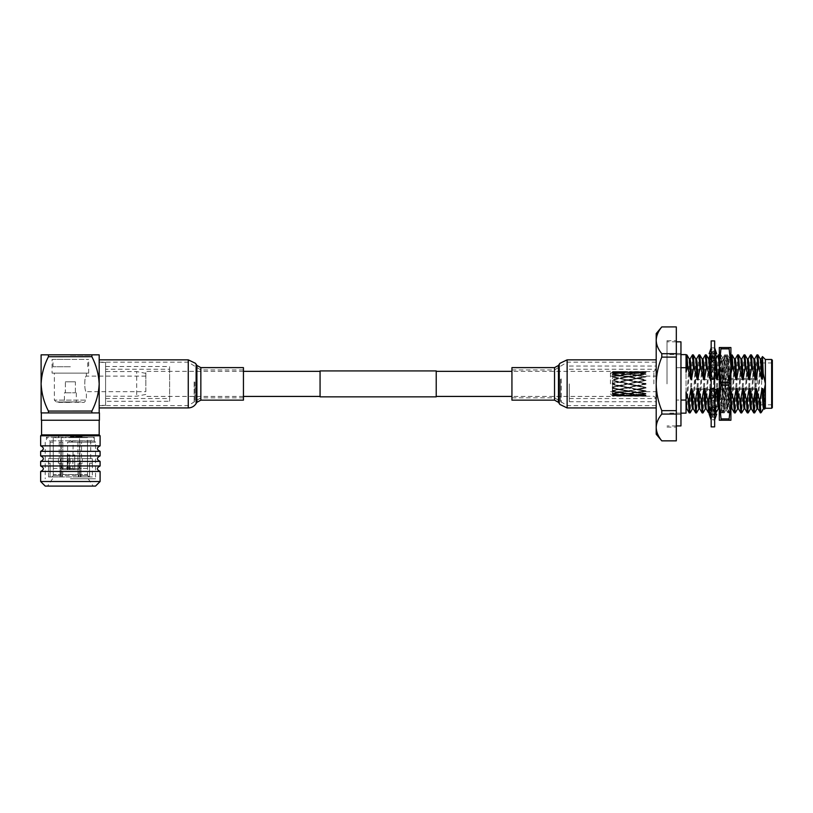 <?xml version="1.0" encoding="UTF-8"?>
<svg xmlns="http://www.w3.org/2000/svg" width="813" height="813" viewBox="0 0 813 813"><rect width="100%" height="100%" fill="white"/><g stroke="black" fill="none" stroke-linecap="round" stroke-linejoin="round"><path stroke-width="0.61" stroke-dasharray="4.07 3.05" d="M320.068 396.846L320.068 370.921M145.832 383.888L145.832 371.338L145.832 383.888M436.225 396.846L436.225 370.921M610.461 383.888L610.461 371.338L610.461 383.888M320.068 383.888L320.068 396.429L320.068 383.888M754.931 379.6L754.931 383.888L754.931 379.6L723.56 379.6L754.931 379.6L754.931 378.441L754.931 379.6M723.56 379.6L723.56 378.441L754.931 378.441L754.931 389.336L754.931 383.888L754.931 389.336L723.56 389.336L754.931 389.336L754.931 378.441L723.56 378.421L723.56 379.6M695.684 383.888L695.684 378.421L695.684 383.888M723.56 389.336L723.56 388.167L754.931 388.167L723.56 388.167L723.56 389.336L695.684 389.346L754.931 389.346L754.931 365.301L754.931 389.346M656.193 333.584L656.193 434.193M610.461 393.909L612.789 396.236L635.502 396.083L619.638 395.545L612.24 395.677L619.638 395.545L612.789 396.205L619.638 395.545L612.24 395.199L619.638 395.545L619.242 396.022L612.789 395.687L628.103 395.525L620.736 394.884L628.103 395.525L635.502 394.884L628.103 394.061L620.736 394.884L612.789 394.356L617.748 394.884L612.789 395.331L619.638 394.396L612.24 393.614L619.242 394.732L612.789 393.99L619.242 394.732L628.49 393.431L620.736 392.618L628.103 393.675L635.502 392.618L628.103 391.399L620.736 392.618L612.789 391.815L617.748 392.618L612.789 393.35L619.638 392.232L612.24 391.073L619.242 392.384L612.789 391.307L619.242 392.384L628.49 390.819L620.736 389.488L628.103 390.88L635.502 389.488L628.103 388.004L620.736 389.488L612.789 388.502L617.748 389.488L612.789 390.433L619.638 389.244L612.24 387.821L619.638 389.244L612.789 387.892L619.242 389.193L628.49 387.527L620.736 385.819L628.103 387.384L635.502 385.819L628.103 384.214L620.736 385.819L612.789 384.742L617.748 385.819L612.789 386.876L619.638 385.728L612.24 384.193L612.789 384.742L612.24 387.232L612.789 387.506L612.24 387.821L612.789 388.502L612.24 390.565L612.789 396.205L612.24 395.677L612.789 396.236L612.24 395.677L612.789 396.205L612.24 395.199L612.789 395.687L612.24 395.006L612.789 395.331L612.24 393.614L612.789 393.99L612.24 393.248L612.789 393.35L612.24 391.073L612.789 391.307L612.24 390.565L612.789 390.433L612.24 387.821L612.789 387.892L612.24 387.232L612.789 384.742L612.24 384.193L619.638 385.728L612.789 383.888L619.242 385.494L626.62 383.888L619.242 382.273L612.789 383.685L619.638 382.039L628.49 383.888L635.502 381.958L628.103 380.382L620.736 381.958L628.103 383.563L620.736 381.958L628.49 380.24L637.382 382.039L644.363 380.067L636.996 378.573L629.597 380.067L636.996 381.632L629.597 380.067L637.382 378.523L645.959 380.21L636.996 381.632L636.996 382.273L629.597 383.888L636.996 385.494L644.363 383.888L636.996 382.273L645.949 383.888L638.49 385.819L646.03 387.354L645.878 388.014L638.49 389.488L646.03 390.85L645.878 391.409L638.49 392.618L645.888 394.02L638.49 394.884L646.03 395.514L638.49 396.083L646.03 396.226L638.49 396.083L646.03 395.738L638.49 394.884L646.03 394.081L638.49 392.618L646.03 391.429L638.49 389.488L646.03 388.045L645.888 387.395L638.49 385.819L646.03 384.244L645.888 383.573L638.49 381.958L646.03 380.413L645.878 379.752L638.49 378.279L646.02 376.866L638.49 378.279L646.03 379.722L645.888 380.372L638.49 381.958L646.03 383.523L645.888 384.193L646.03 383.523M680.959 367.7L676.314 367.7L676.314 400.067L680.959 400.067M667.026 383.888L667.026 340.677L667.026 383.888M765.379 408.278L765.379 359.488M772.35 407.577L772.35 360.189M757.249 383.888L757.249 362.974L757.249 383.888M693.296 354.844L690.146 412.862M692.422 354.905L689.261 412.923M699.749 354.844L696.599 412.862M698.875 354.905L695.715 412.923M706.202 354.844L703.052 412.862M705.328 354.905L702.168 412.923M710.857 379.153L712.869 368.126L713.682 368.126L712.727 354.905L712.117 358.736L709.505 412.862L711.934 408.665L711.162 403.197M712.869 368.126L711.853 354.844L711.314 358.736L708.621 412.923M719.292 367.364L719.322 368.126L720.135 368.126L719.292 355.261M719.109 354.844L715.958 412.862M718.235 354.905L715.074 412.923M720.135 368.126L722.96 379.153L723.763 379.153L725.775 368.126L726.588 368.126L725.633 354.905L725.023 358.736L722.879 409.03L722.34 412.923L721.314 399.64L723.336 388.614L724.84 408.665L722.411 412.862M725.775 368.126L724.759 354.844L724.22 358.736L721.527 412.923L720.511 399.64L719.292 395.819M732.015 354.844L729.332 409.03L728.794 412.923L727.767 399.64L729.789 388.614L730.907 407.73M726.588 368.126L729.413 379.153L730.216 379.153L728.712 359.102L731.141 354.905L727.981 412.923L726.964 399.64L724.139 388.614L723.336 388.614M738.468 354.844L735.318 412.862M737.594 354.905L734.434 412.923M744.921 354.844L741.771 412.862M744.047 354.905L740.887 412.923M751.375 354.844L748.224 412.862M750.501 354.905L747.34 412.923M757.828 354.844L754.677 412.862M756.954 354.905L753.793 412.923M760.734 412.923L762.431 356.602M686.04 413.156L686.04 354.61M646.03 396.226L645.939 395.687L646.03 396.226M646.02 376.866L638.49 375.159L646.03 374.112L638.49 372.882L645.888 372.069L638.49 371.693L646.03 371.541L638.49 371.693L646.03 372.039L638.49 372.882L646.03 373.685L638.49 375.159L646.02 376.866M646.03 371.541L645.939 372.08L646.03 371.541M610.461 373.858L612.789 371.541L635.502 371.693L619.638 372.232L612.24 372.09L612.789 371.541L626.62 371.541L612.789 371.541L612.24 372.09L619.638 372.232L612.789 371.571L619.638 372.232L612.24 372.567L612.789 371.571L617.748 371.693L612.789 371.907L612.24 372.567L619.638 372.232L619.242 371.744L612.789 372.08L612.24 372.761L619.638 373.37L619.242 372.74L626.62 372.141L619.242 372.74L612.789 372.202L619.242 371.744L628.103 372.242L620.736 372.882L628.103 372.242L635.502 372.882L628.103 373.706L612.789 372.435L612.789 373.421L619.638 373.37L612.24 374.153L612.789 372.435L617.748 372.882L612.789 373.421L612.24 374.153L619.638 373.37L612.789 373.777L612.24 374.519L619.638 375.545L619.242 374.925L626.62 373.899L619.242 374.925L612.789 374.021L619.242 373.035L628.49 374.336L620.736 375.159L628.103 374.092L635.502 375.159L628.103 376.368L612.789 374.417L612.789 375.952L619.638 375.545L612.24 376.704L612.789 374.417L617.748 375.159L612.789 375.952L612.24 376.704L619.638 375.545L612.789 376.46L612.24 377.202L619.638 378.523L619.242 377.994L626.62 376.622L619.242 377.994L612.789 376.795L619.242 375.382L628.49 376.947L620.736 378.279L628.103 376.897L635.502 378.279L628.103 379.762L612.789 377.334L612.789 379.264L619.638 378.523L612.24 379.945L612.789 377.334L617.748 378.279L612.24 379.945L619.638 378.523L612.789 380.26L619.242 378.573L626.62 380.067L619.242 381.632L612.789 380.26L612.24 380.535L612.789 383.035L619.638 382.039L612.24 383.573L612.789 380.891L617.748 381.958L612.789 383.035L612.24 383.573L612.789 383.685L619.638 382.039L635.502 385.819L636.996 385.494L628.49 383.888L637.382 385.728L629.597 387.699L636.996 389.193L644.363 387.699L636.996 386.134L645.969 387.476L637.382 385.728L628.103 388.004L637.382 389.244L628.49 387.527L637.382 389.244L629.597 391.144L636.996 392.384L644.363 391.144L636.996 389.783L644.363 391.144L645.969 390.779L637.382 389.244L629.597 391.144L628.49 390.819L628.103 391.399L635.502 392.618L637.382 392.232L628.49 390.819L637.382 392.232L636.996 392.842L629.597 393.878L636.996 394.732L644.363 393.878L636.996 392.842L645.857 393.675M645.949 395.768L629.597 396.236L644.363 396.236L619.638 395.545L619.242 396.124L619.638 395.545L628.49 395.108L628.103 395.728L620.736 396.083L619.638 395.545L628.49 395.108L628.103 395.728L635.502 396.083L637.382 395.545L629.597 395.626L644.363 395.626L636.996 395.027L629.597 395.626L619.638 394.396L619.242 395.027L612.789 395.565L619.242 395.027L626.62 395.626L619.242 395.027L619.638 394.396L628.49 393.431L628.103 394.061L620.736 394.884L612.24 395.006L628.49 393.431L628.103 394.061L635.502 394.884L637.382 394.396L619.638 392.232L619.242 392.842L612.789 393.756L619.242 392.842L626.62 393.878L619.242 392.842L619.638 392.232L628.49 390.819L620.736 392.618L612.24 393.248L628.49 390.819L619.638 389.244L612.789 390.972L619.242 389.783L626.62 391.144L619.242 389.783L628.49 387.527L612.24 390.565L628.49 387.527L619.638 385.728L612.789 387.506L619.242 386.134L626.62 387.699L619.242 386.134L628.49 383.888L612.24 387.232L628.49 383.888L619.638 382.039L628.49 380.24L628.103 379.762L628.49 380.24L619.638 382.039L612.24 380.535L619.638 382.039L612.789 380.891L612.24 380.535L612.789 380.26L619.638 382.039L626.62 380.067L629.597 380.067L628.103 380.382L645.969 383.827M645.949 371.998L629.597 371.541L644.363 371.541L619.638 372.232L619.242 371.643L619.638 372.232L628.49 372.659L628.103 372.049L620.736 371.693L619.638 372.232L628.49 372.659L628.103 372.049L635.502 371.693L637.382 372.232L629.597 372.141L644.363 372.141L636.996 372.74L629.597 372.141L619.638 373.37L619.242 372.74L612.789 372.202L612.24 372.761L628.49 374.336L628.103 373.706L620.736 372.882L619.638 373.37L628.49 374.336L628.103 373.706L635.502 372.882L637.382 373.37L629.597 373.899L636.996 373.035L644.363 373.899L636.996 374.925L629.597 373.899L619.638 375.545L619.242 374.925L612.789 374.021L612.24 374.519L628.49 376.947L620.736 375.159L619.638 375.545L628.49 376.947L628.103 376.368L635.502 375.159L637.382 375.545L629.597 376.622L636.996 375.382L644.363 376.622L636.996 377.994L629.597 376.622L619.638 378.523L628.49 380.24L612.24 377.202L619.638 378.523L628.103 376.897L637.382 378.523L628.103 379.762L619.638 378.523L638.49 381.958L628.49 383.888L635.502 381.958L636.996 382.273L619.638 385.728L628.49 387.527L619.638 389.244L628.49 390.819L619.638 392.232L628.49 393.431L637.382 392.232L636.996 392.842L629.597 393.878L628.49 393.431L645.949 390.87L637.382 392.232L645.969 393.401M646 383.685L637.382 382.039L645.969 380.291L628.49 383.888L638.49 385.819L628.103 387.384L638.49 389.488L628.103 390.88L638.49 392.618L628.49 393.431L638.49 394.884L637.382 394.396L628.49 395.108L637.382 395.545L628.103 396.226L628.49 395.687L619.638 395.545L628.103 395.525L637.382 394.396L636.996 395.027L629.597 395.626L619.638 394.396L628.49 393.431L637.382 394.396L636.996 395.027L645.857 395.525M645.969 395.687L628.49 395.687L637.382 395.545L628.49 395.108L637.382 394.396L645.969 395.088M644.363 395.626L636.996 396.022L644.363 395.626M645.857 391.399L645.969 390.87L637.382 392.232L645.949 393.502L636.996 394.732L645.959 393.502M645.888 391.358L644.363 391.144L645.969 390.779M644.363 387.699L636.996 389.193L644.363 387.699M645.939 383.817L636.996 385.494L645.969 383.939M645.969 372.08L628.49 372.08L637.382 372.232L628.49 372.659L637.382 373.37L638.49 372.882L637.382 373.37L628.49 372.659L637.382 372.232L635.502 371.693L619.638 372.232L635.502 372.882L637.382 373.37L628.49 374.336L638.49 375.159L628.49 374.336L637.382 373.37L636.996 372.74L629.597 372.141L619.638 373.37L637.382 375.545L628.49 376.947L637.382 375.545L636.996 374.925L629.597 373.899L619.638 375.545L637.382 378.523L645.949 376.897L636.996 377.994L629.597 376.622L628.49 376.947L638.49 378.279L636.996 377.994L637.382 378.523L628.49 380.24L637.382 378.523L645.969 380.291M645.857 374.092L636.996 375.382L646 376.917L637.382 378.523L645.949 380.21M645.969 374.376L636.996 373.035L645.959 372.588L636.996 371.744L645.969 372.639L644.363 372.141L636.996 372.74L637.382 373.37L646 373.939L636.996 374.925L637.382 375.545L645.939 376.897L645.878 376.358L645.949 376.897L637.382 375.545L645.949 374.275L637.382 373.37L645.949 372.588M686.04 367.7L686.04 391.947M689.343 359.102L686.04 408.736L686.761 408.665M764.515 409.142L764.921 388.065C763.427 405.85 762.035 413.695 760.734 411.591M764.921 388.065L763.478 408.736L764.2 408.665M760.328 359.102L757.025 408.736L757.746 408.665M753.875 359.102L750.572 408.736L751.293 408.665M747.421 359.102L744.119 408.736L744.84 408.665M740.968 359.102L737.665 408.736L738.387 408.665M734.515 359.102L731.212 408.736L731.934 408.665M729.413 379.153L728.519 362.364L727.981 359.041L727.442 362.364L724.84 408.665M722.96 379.153L722.066 362.364L721.527 359.041L720.989 362.364L718.306 408.736L719.109 408.736L721.466 412.862M715.338 408.858L715.166 405.931M716.192 372.324L716.09 370.261M715.176 359.153L711.934 408.665M710.979 400.159L710.643 393.675M709.353 395.89L709.221 396.48M713.682 368.126L715.379 373.716M710.003 378.075L709.922 376.246M708.702 359.102L705.399 408.736L706.121 408.665M709.627 376.754L709.861 378.004M702.249 359.102L698.946 408.736L699.668 408.665M695.796 359.102L692.493 408.736L693.215 408.665M686.843 354.844L686.04 363.543M764.921 403.929L764.281 408.736M760.246 359.041L761.059 359.041L757.828 408.736M753.793 359.041L754.606 359.041L751.375 408.736M747.34 359.041L748.153 359.041L744.921 408.736M740.887 359.041L741.7 359.041L738.468 408.736M734.434 359.041L735.247 359.041L732.015 408.736M730.907 395.626L730.592 388.614L729.789 388.614M728.712 359.102L726.1 405.402L725.562 408.736L725.023 405.402L724.139 388.614M723.763 379.153L722.259 359.102L719.109 408.736M715.074 359.041L715.887 359.041L713.194 405.402L712.574 408.665L711.233 388.614L710.43 388.614M710.826 378.512L710.674 374.956M709.912 361.602L709.769 360.332M708.621 359.041L709.434 359.041L706.202 408.736M702.168 359.041L702.981 359.041L699.749 408.736M695.715 359.041L696.528 359.041L693.296 408.736M689.261 359.041L690.074 359.041L686.843 408.736M760.734 409.813L760.246 412.923M730.907 390.474L730.592 388.614M730.216 379.153L730.907 373.767M714.729 411.317L714.058 399.64L711.233 388.614M726.964 399.64L727.767 399.64M720.511 399.64L721.314 399.64M714.058 399.64L714.647 399.64M754.931 383.888L754.931 402.465L754.931 383.888M676.314 383.888L676.314 427.099L676.314 383.888M661.792 326.938L676.314 326.938L676.314 353.696L661.792 353.696C658.225 349.417 656.365 344.956 656.193 340.322C656.365 335.678 658.225 331.216 661.792 326.938M661.792 414.071L676.314 414.071L676.314 440.829L661.792 440.829C658.225 436.54 656.365 432.079 656.193 427.445C656.365 422.811 658.225 418.349 661.792 414.071L661.792 410.646C658.225 402.079 656.365 393.167 656.193 383.888C656.355 374.661 658.215 365.738 661.792 357.12L661.792 353.696M661.792 357.12L676.314 357.12L676.314 353.696M676.314 414.071L676.314 410.646L661.792 410.646M676.314 410.646L676.314 357.12M676.314 400.067L676.314 367.7M645.857 394.061L645.969 393.462M645.857 395.728L645.969 395.128M645.888 387.974L637.382 389.244L645.857 390.88M645.888 372.283L637.382 372.232L645.939 372.08M645.939 383.949L637.382 385.728L645.939 387.476M645.888 394.02L645.939 393.472L637.382 394.396L645.949 395.189M645.888 395.697L645.939 395.128L637.382 395.545L645.939 395.687M656.193 383.888L656.193 401.724L656.193 383.888M569.303 383.888L569.303 401.724L569.303 383.888M680.959 425.931L680.959 341.836M680.959 383.888L680.959 414.315L680.959 383.888M714.647 426.866L714.647 372.761L714.647 395.016L714.454 389.417L711.162 389.529L711.355 367.446L714.647 367.232L714.454 378.36L711.162 378.238L711.162 395.016L711.355 389.417L714.647 389.529M711.162 426.866L711.162 340.911M714.647 409.356L714.647 395.016L714.454 400.321L711.162 400.22L711.355 416.012L714.647 415.961L714.647 413.014L714.454 416.012L711.162 415.961L711.162 419.894L714.647 419.894L711.162 419.457L711.355 409.274L714.647 409.356L714.647 413.014L714.647 340.911M714.647 419.894L714.647 415.961M711.162 415.961L711.162 409.6L709.129 406.429L712.178 405.433L714.454 409.274L714.647 419.457M715.359 358.96L714.454 351.755L711.162 351.805L711.162 347.873L714.647 347.873L711.162 348.32L711.162 354.753L711.355 351.755L714.647 351.338L714.647 367.547M714.647 348.32L714.454 358.492L711.162 358.411L711.355 378.36L714.647 378.238M714.647 347.873L714.647 351.805M714.647 358.411L714.647 372.761L714.454 367.446L711.162 367.547L711.162 354.753L711.355 358.492L714.647 358.411L714.647 355.088M714.647 372.222L713.519 376.907L714.647 374.976M714.647 373.289L716.68 377.618L714.647 378.279M711.162 412.679L709.637 407.211M711.162 409.6L711.162 389.529M711.162 378.238L711.162 367.547M711.162 358.411L711.162 351.805M711.162 389.488L709.129 390.159L712.178 388.553L716.68 396.277L713.631 397.882L711.355 400.321L711.162 395.016L711.162 400.22M711.355 400.321L714.647 400.22M714.454 409.274L711.162 409.356M712.178 405.433L716.68 410.209L713.631 411.205L709.129 406.429M713.631 411.205L711.355 416.012M716.68 410.209L715.796 412.923M715.41 414.081L714.647 416.429M712.178 388.553L714.454 389.417M713.631 397.882L709.129 390.159M716.68 396.277L714.647 400.535M716.68 377.618L713.631 379.224L711.355 378.36M713.631 379.224L709.129 371.49L712.178 369.885L714.454 367.446M711.162 367.232L709.129 371.49M712.178 369.885L714.983 374.702M710.511 357.11L712.178 356.561L716.68 361.348L713.631 362.334L711.355 358.492M716.68 361.348L714.647 358.167M713.631 362.334L709.129 357.557M711.162 351.338L710.399 353.685M712.178 356.561L714.454 351.755M716.68 353.685L713.631 353.685L711.355 348.34M713.631 353.685L709.129 353.685M711.162 353.685L712.178 353.685L714.454 348.34M712.178 353.685L715.41 353.685M716.68 357.557L713.631 356.561L711.355 351.755M713.631 356.561L709.129 361.348M711.162 362.009L712.178 362.334L714.454 358.492M712.178 362.334L714.647 359.712M716.68 371.49L713.631 369.885L711.355 367.446M713.631 369.885L710.826 374.702M711.162 378.685L712.178 379.224L714.454 378.36M712.178 379.224L713.519 376.907M714.647 389.081L713.631 388.553L711.355 389.417M713.631 388.553L711.162 392.791M709.129 396.277L712.178 397.882L714.454 400.321M712.178 397.882L714.983 393.065M714.647 405.758L713.631 405.433L711.355 409.274M713.631 405.433L711.162 408.055M709.129 410.209L712.178 411.205L714.454 416.012M712.178 411.205L716.68 406.429M714.647 414.081L710.399 414.081M709.129 414.081L716.68 414.081M712.178 414.081L714.454 419.437M713.631 414.081L711.355 419.437M729.779 412.923L730.653 412.862L730.907 411.591C730.226 417.963 729.627 402.638 728.976 383.888L727.361 354.844L724.129 412.923L720.979 354.905L719.292 383.888L719.292 363.543L720.033 354.905L723.255 412.862L726.487 354.905L729.708 412.862L730.907 397.13L730.907 382.395L728.102 406.541L728.102 402.283L727.279 408.665L724.048 359.102L722.096 399.569L722.096 369.011L722.096 393.98M729.129 383.888L729.129 382.557L721.07 382.557L721.07 385.21L729.129 385.21L729.129 383.888M728.102 406.541L728.102 378.543L728.997 357.679L730.907 411.449L730.907 382.395M722.096 399.569L721.466 409.762L719.292 355.769L719.292 368.248M719.292 355.769L719.292 363.543M721.07 385.21L719.292 402.059L719.292 411.998L719.292 397.862L722.096 369.011M730.907 411.591L730.907 397.13M728.102 402.283L728.102 378.543M728.102 385.443L726.548 408.736L723.865 362.364L723.326 359.041L722.787 362.364L722.096 374.712M719.292 397.862L719.292 383.888M729.129 420.24L729.129 418.908L721.07 418.908L721.07 420.24L730.907 420.24L730.907 347.527L721.07 347.527L721.07 348.858L729.129 348.858L729.129 347.527M729.129 385.21L730.907 402.059L729.129 418.908M721.07 348.858L719.292 365.708L719.292 402.059L721.07 418.908M729.129 348.858L730.907 365.708L729.129 382.557M721.07 347.527L719.292 347.527L719.292 365.708L721.07 382.557M721.07 420.24L719.292 420.24L719.292 402.059M40.65 451.337L100.101 451.337M100.101 445.849L40.65 445.849M40.65 461.398L100.101 461.398M100.101 455.91L40.65 455.91M40.65 471.459L100.101 471.459M100.101 465.971L40.65 465.971M105.588 401.266L105.588 366.511L105.588 401.266L169.612 401.266L169.612 366.511L169.612 401.266M105.588 366.511L169.612 366.511M105.588 405.382L105.588 362.395L105.588 405.382L99.186 405.382L99.186 362.395L99.186 405.382M105.588 362.395L99.186 362.395M105.588 369.254L105.588 398.522L105.588 369.254L169.612 369.254L169.612 398.522L169.612 369.254M105.588 398.522L169.612 398.522M145.832 373.37L136.686 371.541L136.686 396.236L136.686 371.541L105.588 371.541L105.588 396.236L105.588 371.541M145.832 394.407L136.686 396.236L105.588 396.236M48.424 411.083L48.424 412.923L48.424 411.053L48.424 412.923L60.192 412.923L41.341 412.923L99.186 412.923L99.186 354.844L91.869 354.844L91.869 356.724L91.869 354.844L91.869 356.724L48.424 356.683C44.014 365.22 41.575 374.275 41.107 383.888C41.554 393.411 43.993 402.465 48.424 411.053L91.869 411.083L91.869 412.923L60.192 412.923L91.869 412.923L91.869 411.053C96.28 402.557 98.719 393.502 99.186 383.888C98.739 374.356 96.3 365.301 91.869 356.724M70.375 354.844L91.412 354.844L70.375 354.844M70.375 355.301L90.954 355.301L70.375 355.301M145.832 391.663L145.832 376.114L145.832 391.663L86.381 391.663C84.227 392.151 84.217 375.616 86.381 376.114L86.381 373.137L54.369 373.137L86.381 373.137M145.832 376.114L86.381 376.114C84.227 375.626 84.227 392.14 86.381 391.663L86.381 400.118L54.369 400.118L54.369 373.137M70.375 420.24L41.565 420.24L70.375 420.24M99.186 434.874L41.565 434.874M100.101 435.788L40.65 435.788M100.101 481.52L40.65 481.52M95.528 486.093L45.223 486.093M70.375 478.776L95.528 478.776L70.375 478.776M70.375 442.191L95.528 442.191L70.375 442.191M70.375 441.002L94.338 441.002L70.375 441.002M90.721 440.819L50.03 440.819L90.721 440.819L94.338 437.211L70.375 437.211L94.338 437.211L94.338 441.002L95.528 442.191L95.528 478.776M70.375 437.211L46.412 437.211L70.375 437.211M87.53 437.618L53.231 437.618L87.53 437.618L87.489 468.43L79.918 468.43L79.918 442.191L77.936 442.191L77.936 468.43L62.814 468.43L62.814 442.191L60.833 442.191L60.833 468.43L53.262 468.43L53.262 442.191L50.03 442.191L50.06 458.654L50.03 440.819L46.412 437.211L46.412 441.002L45.223 442.191L45.223 478.776M50.06 458.654L59.227 458.654L59.227 442.191L61.209 442.191L61.209 458.654L79.542 458.654L79.542 442.191L81.524 442.191L81.524 458.654L90.69 458.654L90.731 442.191L90.69 458.654L81.524 458.654L81.524 442.191L79.542 442.191L79.542 458.654L61.209 458.654L61.209 442.191L59.227 442.191L59.227 458.654L48.455 458.654L48.455 463.227L48.455 458.654L58.424 458.654L50.06 458.654M90.731 440.819L90.731 442.191M53.231 437.618L53.262 474.497L53.262 468.43L60.833 468.43L60.833 474.497L60.833 442.191L62.814 442.191L62.814 474.497L62.814 468.43L77.936 468.43L77.936 474.497L77.936 442.191L79.918 442.191L79.918 474.497L79.918 468.43L87.489 468.43L87.489 474.497L87.53 442.191M92.326 463.227L92.296 458.654L92.296 463.227L89.552 463.227L89.552 476.946L89.552 463.227L92.326 463.227L92.326 476.946L48.546 476.946L48.455 463.227L50.06 463.227L48.455 463.227L48.546 476.946L92.326 476.946M58.424 463.227L58.424 458.654L58.424 463.227L60.406 463.227L60.406 458.654L60.406 463.227L61.778 463.227L58.424 463.227L59.796 463.227L60.142 476.946L59.796 463.227L58.424 463.227M80.345 458.654L60.406 458.654L80.345 458.654L80.345 463.227L82.326 463.227L82.326 458.654L92.296 458.654L81.524 458.654L82.326 458.654L82.326 463.227L80.954 463.227L80.954 476.946L80.954 463.227L82.326 463.227L80.345 463.227L80.345 458.654L79.542 458.654L80.345 458.654M70.375 437.618L83.871 437.618L70.375 437.618M70.375 436.703L82.042 436.703L70.375 436.703M70.375 467.8L61.229 467.8L70.375 467.8M77.692 469.629L63.058 469.629L77.692 469.629L79.522 467.8L79.522 436.703M63.058 469.629L61.229 467.8L61.229 436.703M66.717 469.629L68.14 468.715L68.14 454.995L70.121 454.995L70.121 468.715L69.623 469.629L67.286 469.629L73.851 469.629L69.623 469.629L70.121 468.715L72.865 468.715L70.121 468.715L70.121 454.995L68.14 454.995L67.631 468.715L67.631 442.191L73.119 442.191L70.375 440.605L67.631 442.191L73.119 442.191L72.865 468.715L72.865 454.995L74.562 454.995L74.725 469.629L74.725 454.995L73.119 454.995M56.656 401.947L70.375 402.405L56.656 402.405L54.369 400.118L86.381 400.118L84.095 402.405L56.656 401.947L84.095 401.947M52.083 373.137L88.668 373.137L52.083 373.137L52.083 359.417L88.668 359.417L52.083 359.417M88.668 373.137L88.668 359.417M64.43 392.801L65.365 392.801L65.365 381.825L75.385 381.825L75.385 392.801L76.32 392.801L75.385 392.801L75.385 381.825L65.365 381.825L65.365 392.801L64.43 392.801L64.43 401.947L76.32 401.947L64.43 401.947M76.32 392.801L76.32 401.947M70.375 366.734L52.997 366.734L70.375 366.734M70.375 359.417L52.997 359.417L70.375 359.417M99.186 412.923L91.869 412.923L91.869 411.053M98.729 412.923L99.42 412.923M48.424 412.923L41.107 412.923L41.107 354.844L91.869 354.844M48.424 356.683L48.424 354.844M99.42 420.24L41.341 420.24M70.375 486.093L47.51 486.093L70.375 486.093M77.936 475.575L78.973 476.946L77.936 474.497L77.936 475.575L62.814 475.575L61.778 476.946L62.814 474.497L62.814 475.575L77.936 475.575M78.973 476.946L78.973 463.227L78.973 476.946L80.954 476.946L78.973 476.946M79.542 442.191L77.936 442.191L79.542 442.191M81.524 442.191L79.918 442.191L81.524 442.191M80.609 476.946L79.918 474.497L80.609 476.946L89.552 476.946L87.489 475.575L88.861 476.946L80.609 476.946M90.69 458.654L92.296 458.654L90.69 458.654M90.69 442.191L87.489 442.191L90.69 442.191M87.489 474.497L87.489 475.575L87.489 474.497L79.918 474.497L87.489 474.497M61.209 458.654L60.406 458.654L61.209 458.654M61.778 476.946L61.778 463.227L61.778 476.946L59.796 476.946L61.778 476.946M61.209 442.191L62.814 442.191L61.209 442.191M59.227 442.191L60.833 442.191L59.227 442.191M59.227 458.654L58.424 458.654L59.227 458.654M60.142 476.946L60.833 474.497L60.142 476.946L50.06 476.946L51.89 476.946L53.262 475.575L51.89 476.946L60.142 476.946M53.262 474.497L53.262 475.575L53.262 474.497L60.833 474.497L53.262 474.497M50.06 476.946L50.06 463.227L50.06 476.946M50.06 442.191L53.262 442.191M78.973 463.227L80.954 463.227L78.973 463.227M61.778 463.227L59.796 463.227L61.778 463.227M50.06 463.227L48.546 463.227L50.152 463.227L50.152 468.43L50.06 463.227M50.06 468.43L50.152 474.497L50.06 468.43M62.814 474.497L77.936 474.497L62.814 474.497M48.546 476.946L50.152 476.946L48.546 476.946M78.627 476.946L62.123 476.946L78.627 476.946M87.489 475.575L79.918 475.575L87.489 475.575M53.262 475.575L60.833 475.575L53.262 475.575M73.851 469.629L72.865 468.715L73.851 469.629M67.652 469.629L68.14 468.715L67.652 469.629M67.286 469.629L67.286 454.995L70.121 454.995L69.268 454.995L69.268 469.629L69.268 454.995L67.286 454.995L67.286 469.629M65.365 392.801L75.385 392.801L65.365 392.801M75.385 381.825L65.365 381.825L75.385 381.825M99.186 381.531L99.186 405.606L99.186 381.531M243.443 382.374L243.443 397.821L243.443 382.374M99.186 386.49L99.186 359.844L99.186 386.49M243.443 367.618L243.443 400.148M656.193 377.984L656.193 405.606L656.193 377.984M511.936 380.098L511.936 397.821L511.936 380.098M656.193 390.423L656.193 359.844L656.193 390.423M511.936 400.148L511.936 367.618M653.865 383.888L653.865 371.541L653.865 383.888M771.649 359.488L771.649 408.278M188.25 381.531L188.25 405.606L188.25 381.531M194.155 381.886L194.155 402.333L194.155 381.886M194.927 382.019L194.927 401.104L194.927 382.019M200.841 385.392L200.841 369.945L200.841 385.392M188.25 359.844L188.25 407.933M196.126 364.204L196.126 403.563M196.898 365.444L196.898 402.333M200.841 367.618L200.841 400.148M567.128 377.984L567.128 405.606L567.128 377.984M561.224 378.868L561.224 402.333L561.224 378.868M560.452 379.204L560.452 401.104L560.452 379.204M554.537 387.679L554.537 369.945L554.537 387.679M567.128 407.933L567.128 359.844M559.253 403.563L559.253 364.204M558.48 402.333L558.48 365.444M554.537 400.148L554.537 367.618M243.443 371.338L145.832 371.338M610.461 371.338L511.936 371.338M610.461 396.429L511.936 396.429M243.443 396.429L145.832 396.429M695.684 379.59L723.56 379.59M754.931 378.421L723.56 378.421M695.684 388.187L723.56 388.187M645.949 371.541L653.865 371.541L656.193 369.214M610.461 376.114L656.193 376.114M667.026 340.677L676.314 340.677M754.931 365.301L757.249 362.974L772.35 362.974M712.655 354.844L711.853 354.844M725.562 354.844L724.759 354.844M680.959 413.156L667.026 413.156M645.949 396.236L653.865 396.236L656.193 398.553M680.959 354.61L667.026 354.61M728.865 412.862L731.253 408.736M728.062 359.102L725.633 354.905M721.609 359.102L719.18 354.905M715.155 359.102L712.727 354.905M728.794 359.041L727.981 359.041M725.562 408.736L724.759 408.736M722.34 359.041L721.527 359.041M712.655 408.736L711.853 408.736M727.92 412.862L725.481 408.665M724.688 354.905L722.259 359.102M715.013 412.862L712.574 408.665M711.782 354.905L711.121 356.043M728.794 412.923L727.981 412.923M722.34 412.923L721.527 412.923M754.931 402.465L757.249 404.793L772.35 404.793M667.026 427.099L676.314 427.099M610.461 391.663L656.193 391.663M569.303 369.254L656.193 369.254M569.303 401.724L656.193 401.724M569.303 366.053L656.193 366.053M569.303 398.522L656.193 398.522M680.959 353.452L667.026 353.452M676.314 425.931L667.026 425.931M676.314 341.836L667.026 341.836M680.959 414.315L667.026 414.315M714.647 413.339L712.899 406.652L711.162 413.339M709.83 389.925L712.269 389.498M710.826 393.065L711.162 394.478M714.647 395.545L713.519 390.86M713.54 378.279L715.979 377.842M712.29 376.907L711.162 372.222M711.162 354.427L712.91 361.114L714.647 354.427M716.172 360.555L715.389 359.041M712.269 378.279L709.83 377.842M713.54 389.498L715.979 389.925M712.29 390.86L711.162 395.545M727.361 354.844L726.548 354.844M720.907 354.844L720.094 354.844M724.129 412.923L723.326 412.923M728.997 357.679L730.907 355.769M721.507 409.782L719.292 411.998M719.424 355.962L720.033 354.905M721.466 409.762L723.255 412.862M727.279 408.665L729.708 412.862M724.048 359.102L726.487 354.905M720.979 354.905L723.407 359.102M724.2 412.862L726.629 408.665M727.432 354.905L729.048 357.7M726.548 408.736L727.361 408.736M723.326 359.041L724.129 359.041M88.211 478.776L93.241 486.093M82.042 436.703L83.871 434.874L83.871 437.618M58.719 436.703L56.89 434.874L56.89 437.618M52.997 366.734L52.997 359.417M52.54 478.776L47.51 486.093M89.582 463.227L89.582 476.946M74.725 454.995L74.725 469.629M87.753 366.734L87.753 359.417M243.443 397.821L200.841 397.821L188.25 405.606L99.186 405.606M99.186 362.161L188.25 362.161L200.841 369.945L243.443 369.945M511.936 369.945L554.537 369.945L567.128 362.161L656.193 362.161M656.193 405.606L567.128 405.606L554.537 397.821L511.936 397.821"/><path stroke-width="1.22" d="M436.225 370.921L436.225 396.846L320.068 396.846L320.068 370.921L436.225 370.921M760.978 359.102L762.472 356.582L765.379 359.488L765.379 408.278L771.649 408.278L771.649 359.488L772.35 360.189L772.35 407.577L771.649 408.278M680.959 354.61L686.04 354.61L686.04 372.242L687.056 368.126L686.04 354.844L686.914 354.905L687.869 368.126L690.694 379.153L691.497 379.153L693.509 368.126L694.322 368.126L693.367 354.905L692.422 354.905L689.993 359.102M693.509 368.126L692.493 354.844M694.322 368.126L697.148 379.153L697.95 379.153L699.963 368.126L700.776 368.126L699.82 354.905L698.875 354.905L696.446 359.102M699.963 368.126L698.946 354.844M700.776 368.126L703.601 379.153L704.404 379.153L706.416 368.126L707.229 368.126L706.273 354.905L705.328 354.905L702.899 359.102M706.416 368.126L705.399 354.844M719.292 355.261L718.235 354.905L715.806 359.102M719.292 367.364L718.306 354.844M730.907 373.767L732.228 368.126L733.041 368.126L732.086 354.905L730.907 355.311M732.228 368.126L731.212 354.844M733.041 368.126L735.867 379.153L736.669 379.153L738.682 368.126L739.495 368.126L738.539 354.905L737.594 354.905L735.165 359.102M738.682 368.126L737.665 354.844M739.495 368.126L742.32 379.153L743.123 379.153L745.135 368.126L745.948 368.126L744.993 354.905L744.047 354.905L741.619 359.102M745.135 368.126L744.119 354.844M745.948 368.126L748.773 379.153L749.576 379.153L751.588 368.126L752.401 368.126L751.446 354.905L750.501 354.905L748.072 359.102M751.588 368.126L750.572 354.844M752.401 368.126L755.226 379.153L756.029 379.153L758.041 368.126L758.854 368.126L757.899 354.905L756.954 354.905L754.525 359.102M758.041 368.126L757.025 354.844M762.472 356.582L763.234 373.431L765.379 383.888L763.722 393.025C764.129 409.478 764.525 413.116 764.921 403.929M680.959 400.067L686.04 400.067L686.04 413.156L680.959 413.156M686.04 372.242L686.04 367.7L680.959 367.7M692.574 408.665L690.146 412.862L689.2 412.862L688.245 399.64L686.04 391.947L686.04 400.067M763.722 393.025L762.858 388.614L763.742 405.402L764.2 408.665L764.515 409.142L765.379 408.278M763.559 408.665L761.496 412.161L760.734 411.591L760.033 399.64L762.055 388.614L762.94 405.402L763.478 408.736L764.281 408.736M761.496 412.161L760.734 412.923L760.734 411.591M758.854 368.126L761.679 379.153L760.785 362.364L760.328 359.102L757.899 354.905M757.828 408.736L757.025 408.736L756.486 405.402L755.602 388.614L753.58 399.64L754.606 412.923L753.732 412.862L752.777 399.64L749.952 388.614L749.149 388.614L747.127 399.64L748.153 412.923L747.279 412.862L746.324 399.64L743.499 388.614L742.696 388.614L740.673 399.64L741.7 412.923L740.887 412.923L739.871 399.64L737.045 388.614L736.243 388.614L734.22 399.64L735.247 412.923L734.434 412.923L733.417 399.64L730.907 390.474M757.106 408.665L754.606 412.923M755.226 379.153L753.875 359.102L751.446 354.905M751.375 408.736L750.572 408.736L750.033 405.402L749.149 388.614M750.653 408.665L748.153 412.923M748.773 379.153L747.421 359.102L744.993 354.905M744.921 408.736L744.119 408.736L743.58 405.402L742.696 388.614M744.2 408.665L741.7 412.923M742.32 379.153L740.968 359.102L738.539 354.905M738.468 408.736L737.665 408.736L737.127 405.402L736.243 388.614M737.747 408.665L735.247 412.923M735.867 379.153L734.515 359.102L732.086 354.905M732.015 408.736L731.212 408.736L730.907 407.73M719.109 408.736L718.306 408.736L717.767 405.402L716.883 388.614L714.861 399.64L715.166 405.931M718.387 408.665L715.887 412.923L715.338 408.858M715.379 373.716L716.507 379.153L716.192 372.324M716.09 370.261L715.176 359.153M711.162 403.197L710.979 400.159M710.643 393.675L710.43 388.614L709.353 395.89M709.221 396.48L708.408 399.64L709.434 412.923L708.56 412.862L707.605 399.64L704.78 388.614L703.977 388.614L701.954 399.64L702.981 412.923L702.168 412.923L701.152 399.64L698.326 388.614L697.524 388.614L695.501 399.64L696.528 412.923L695.715 412.923L694.698 399.64L691.873 388.614L691.07 388.614L689.048 399.64L690.074 412.923M709.82 412.313L709.434 412.923M709.861 378.004L710.054 379.153L710.003 378.075M709.922 376.246L708.702 359.102L706.273 354.905M706.202 408.736L705.399 408.736L704.861 405.402L703.977 388.614M705.481 408.665L702.981 412.923M707.229 368.126L709.627 376.754M703.601 379.153L702.249 359.102L699.82 354.905M699.749 408.736L698.946 408.736L698.408 405.402L697.524 388.614M699.028 408.665L696.528 412.923M697.148 379.153L695.796 359.102L693.367 354.905M693.296 408.736L692.493 408.736L691.954 405.402L691.07 388.614M690.694 379.153L689.343 359.102L686.914 354.905M762.858 388.614L762.055 388.614M761.679 379.153L762.482 379.153L761.598 362.364L761.059 359.041L760.246 359.041M760.734 412.923L757.746 408.665L756.405 388.614L755.602 388.614M756.029 379.153L755.145 362.364L754.606 359.041L753.793 359.041M753.732 412.862L751.293 408.665L749.952 388.614M749.576 379.153L748.692 362.364L748.153 359.041L747.34 359.041M747.279 412.862L744.84 408.665L743.499 388.614M743.123 379.153L742.239 362.364L741.7 359.041L740.887 359.041M740.826 412.862L738.387 408.665L737.045 388.614M736.669 379.153L735.785 362.364L735.247 359.041L734.434 359.041M734.373 412.862L731.934 408.665L730.907 395.626M719.292 409.112L717.686 388.614L716.883 388.614M716.507 379.153L717.31 379.153L716.426 362.364L715.887 359.041L715.074 359.041M711.233 388.614L710.43 388.614M710.054 379.153L710.857 379.153L710.826 378.512M710.674 374.956L709.912 361.602M709.769 360.332L709.434 359.041L708.621 359.041M708.56 412.862L706.121 408.665L704.78 388.614M704.404 379.153L703.519 362.364L702.981 359.041L702.168 359.041M702.107 412.862L699.668 408.665L698.326 388.614M697.95 379.153L697.066 362.364L696.528 359.041L695.715 359.041M695.654 412.862L693.215 408.665L691.873 388.614M691.497 379.153L690.613 362.364L690.074 359.041L689.261 359.041M689.2 412.862L686.761 408.665L686.04 401.297M760.734 409.813C760.226 415.921 759.718 412.526 759.23 399.64L756.405 388.614M762.482 379.153L763.234 373.431M719.292 395.819L717.686 388.614M715.887 412.923L715.013 412.862L714.729 411.317M717.31 379.153L719.322 368.126M752.777 399.64L753.58 399.64M746.324 399.64L747.127 399.64M739.871 399.64L740.673 399.64M733.417 399.64L734.22 399.64M707.605 399.64L708.408 399.64M701.152 399.64L701.954 399.64M694.698 399.64L695.501 399.64M688.245 399.64L689.048 399.64M687.869 368.126L687.056 368.126M759.23 399.64L760.033 399.64M676.314 440.859L661.792 440.859L656.193 434.193L656.193 333.584L661.792 326.907C658.225 331.226 656.365 335.688 656.193 340.322C656.365 344.956 658.225 349.417 661.792 353.696L661.792 357.12C658.215 365.738 656.355 374.661 656.193 383.888C656.365 393.167 658.225 402.079 661.792 410.646L661.792 414.071C658.225 418.36 656.365 422.821 656.193 427.445C656.365 432.089 658.225 436.551 661.792 440.829L676.314 440.829L676.314 414.071L661.792 414.071M661.792 326.907L676.314 326.907L661.792 326.938M661.792 353.696L676.314 353.696L676.314 357.12L661.792 357.12M676.314 326.907L676.314 353.696M661.792 410.646L676.314 410.646L676.314 414.071M676.314 357.12L676.314 410.646M676.314 341.836L680.959 341.836L680.959 425.931L676.314 425.931M714.647 383.888L714.647 426.866L711.162 426.866L711.162 340.911L714.647 340.911L714.647 383.888M715.796 412.923L715.41 414.081M709.82 358.299L709.129 357.557L710.511 357.11M710.399 353.685L709.129 357.557M715.41 353.685L716.68 353.685L714.647 347.873M711.162 347.873L709.129 353.685L711.162 353.685M714.647 359.712L716.68 357.557L714.647 351.338M711.162 358.167L709.129 361.348L711.162 362.009M714.647 374.976L716.68 371.49L714.647 367.232M711.162 373.289L709.129 377.618L711.162 378.685M711.162 378.279L709.129 377.618M714.647 394.478L716.68 390.159L714.647 389.488M716.68 390.159L714.647 389.081M711.162 392.791L709.129 396.277L711.162 400.535M714.647 405.758L716.68 406.429L714.647 409.6M711.162 408.055L709.129 410.209L711.162 416.429M714.647 419.894L716.68 414.081L713.631 414.081M710.399 414.081L709.129 414.081L711.162 419.894M719.292 368.248L719.292 383.888L719.292 365.708L721.07 347.527L729.129 347.527L729.129 348.858L721.07 348.858M721.07 347.527L719.292 347.527L719.292 365.708L721.07 385.21L729.129 385.21L730.907 365.698L730.907 402.059L729.129 385.21M729.129 418.908L730.907 402.059L730.907 420.24L729.129 420.24L729.129 418.908L721.07 418.908L719.292 402.059L719.292 383.888L719.292 402.069L721.07 385.21M729.129 347.527L730.907 347.527L730.907 365.708L729.129 348.858M721.07 418.908L721.07 420.24L729.129 420.24M721.07 382.557L729.129 382.557M719.292 402.059L719.292 420.24L721.07 420.24M70.375 445.849L100.101 445.849L100.101 435.788L40.65 435.788L40.65 445.849L70.375 445.849M98.708 451.337L40.65 451.337L40.65 455.91L100.101 455.91L100.101 451.337L98.708 451.337M98.708 461.398L40.65 461.398L40.65 465.971L100.101 465.971L100.101 461.398L98.708 461.398M98.708 471.459L40.65 471.459L40.65 481.52L100.101 481.52L100.101 471.459L98.708 471.459M41.341 412.923L41.341 420.24L99.42 420.24L99.42 412.923L91.869 412.923L99.186 412.923L99.186 383.888C98.739 393.411 96.3 402.465 91.869 411.053L48.424 411.083C44.014 402.557 41.575 393.502 41.107 383.888C41.554 374.356 43.993 365.301 48.424 356.724L91.869 356.683C96.28 365.22 98.719 374.275 99.186 383.888L99.186 354.844L41.107 354.844L41.107 412.923L91.869 412.923L91.869 411.083M41.565 420.24L41.565 434.874L99.186 434.874L100.101 435.788M40.65 481.52L45.223 486.093L95.528 486.093L100.101 481.52M48.424 411.083L48.424 412.923M91.869 356.683L91.869 354.844M48.424 354.844L48.424 356.683M200.841 367.618L200.841 400.148L243.443 400.148L243.443 367.618L200.841 367.618L196.898 365.444L195.506 363.33L188.25 359.844L99.186 359.844M554.537 400.148L554.537 367.618L511.936 367.618L511.936 400.148L554.537 400.148L558.48 402.333L559.872 404.447L567.128 407.933L656.193 407.933M200.841 400.148L196.898 402.333L196.126 403.563C194.256 406.368 191.624 407.831 188.25 407.933L188.25 359.844M196.126 403.563L196.126 364.204M196.898 402.333L196.898 365.444M554.537 367.618L558.48 365.444L559.872 363.33L567.128 359.844L567.128 407.933M559.253 364.204L559.253 403.563M558.48 365.444L558.48 402.333M320.068 371.338L243.443 371.338M511.936 371.338L436.225 371.338M511.936 396.429L436.225 396.429M320.068 396.429L243.443 396.429M731.253 408.736L730.907 409.325M686.04 408.736L686.843 408.736M715.013 412.862L714.657 412.252M711.121 356.043L709.393 359.041M765.379 359.488L771.649 359.488M709.637 360.555L711.162 355.088M716.172 407.211L714.647 412.689M40.65 445.849C44.248 447.678 44.248 449.508 40.65 451.337M40.65 455.91C44.248 457.739 44.248 459.569 40.65 461.398M40.65 465.971C44.248 467.8 44.248 469.629 40.65 471.459M41.565 434.874L40.65 435.788M99.186 420.24L99.186 434.874M100.101 451.337C96.493 449.528 96.493 447.699 100.101 445.849M100.101 461.398C96.493 459.589 96.493 457.76 100.101 455.91M100.101 471.459C96.493 469.65 96.493 467.821 100.101 465.971M188.25 407.933L99.186 407.933M567.128 359.844L656.193 359.844"/></g></svg>
